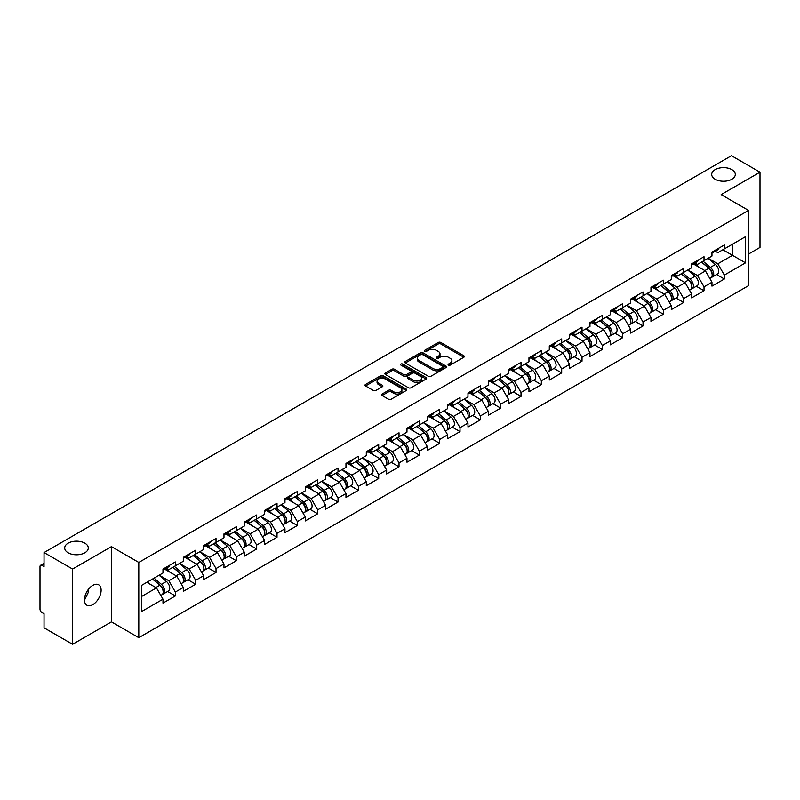 <?xml version="1.0" encoding="UTF-8"?>
<svg xmlns="http://www.w3.org/2000/svg" width="800" height="800" viewBox="0 0 800 800"><rect width="100%" height="100%" fill="white"/><g stroke="black" fill="none" stroke-linecap="round" stroke-linejoin="round"><path stroke-width="1.2" d="M715.16 179.25A11.8 6.81 180 0 1 711.71 174.43A11.8 6.81 180 0 1 718.99 168.14A11.8 6.81 180 0 1 731.85 169.62A11.8 6.81 180 0 1 735.3 174.43A11.8 6.81 180 0 1 728.02 180.73A11.8 6.81 180 0 1 715.16 179.25M68.15 552.8A11.8 6.81 180 0 1 64.7 547.98A11.8 6.81 180 0 1 71.98 541.69A11.8 6.81 180 0 1 84.84 543.17A11.8 6.81 180 0 1 88.29 547.98A11.8 6.81 180 0 1 81.01 554.27A11.8 6.81 180 0 1 68.15 552.8M448.46 365.1A1.27 0.73 0 0 0 450.25 365.1L463.84 357.26A1.81 1.04 0 0 0 464.37 356.52A1.81 1.04 0 0 0 463.84 355.78L440.81 342.48A1.81 1.04 0 0 0 438.26 342.48L424.66 350.33A1.27 0.73 0 0 0 424.29 350.85A1.27 0.73 0 0 0 424.66 351.37A1.27 0.73 0 0 0 426.45 351.37L428.21 350.35A5.79 3.34 0 0 1 436.4 350.35L438.32 351.46A5.79 3.34 0 0 1 440.01 353.82A5.79 3.34 0 0 1 438.32 356.19L436.56 357.2A1.27 0.73 0 0 0 436.19 357.72A1.27 0.73 0 0 0 436.56 358.24A1.27 0.73 0 0 0 438.35 358.24L440.11 357.22A5.79 3.34 0 0 1 448.3 357.22L450.22 358.33A5.79 3.34 0 0 1 451.91 360.69A5.79 3.34 0 0 1 450.22 363.05L448.46 364.07A1.27 0.73 0 0 0 448.09 364.59A1.27 0.73 0 0 0 448.46 365.1L448.46 364.07M88.09 589.77L88.29 592.42L84.45 600.26M92.79 585.38A11.8 6.81 -60 0 1 98.69 584.8A11.8 6.81 -60 0 1 100.49 594.25A11.8 6.81 -60 0 1 92.79 604.65A11.8 6.81 -60 0 1 86.89 605.23A11.8 6.81 -60 0 1 85.08 595.78A11.8 6.81 -60 0 1 92.79 585.38M382.09 394.04A1.81 1.04 0 0 0 381.56 394.78A1.81 1.04 0 0 0 382.09 395.52L388.55 399.25A1.81 1.04 0 0 0 391.11 399.25L406.21 390.53A1.81 1.04 0 0 0 406.74 389.79A1.81 1.04 0 0 0 406.21 389.06L383.18 375.76A1.81 1.04 0 0 0 380.62 375.76L365.52 384.48A1.81 1.04 0 0 0 364.99 385.21A1.81 1.04 0 0 0 365.52 385.95L373.33 390.46A1.81 1.04 0 0 0 375.89 390.46L382.35 386.73A1.81 1.04 0 0 0 382.88 385.99A1.81 1.04 0 0 0 382.35 385.25L378.48 383.02A4.84 2.79 0 0 1 377.06 381.04A4.84 2.79 0 0 1 380.05 378.46A4.84 2.79 0 0 1 385.32 379.07L400.48 387.82A4.84 2.79 0 0 1 401.9 389.79A4.84 2.79 0 0 1 398.91 392.38A4.84 2.79 0 0 1 393.64 391.77L391.11 390.31A1.81 1.04 0 0 0 388.55 390.31L382.09 394.04L382.09 395.52M111.43 546.63L72.59 569.05L44.04 552.57L731.46 155.7L760 172.18L721.16 194.6L748.53 210.4L138.8 562.43L111.43 546.63L111.43 621.88L138.8 637.68L138.8 562.43M428.34 376.28A1.81 1.04 0 0 0 430.9 376.28L446 367.56A1.81 1.04 0 0 0 446.53 366.82A1.81 1.04 0 0 0 446 366.08L422.97 352.79A1.81 1.04 0 0 0 420.41 352.79L405.31 361.5A1.81 1.04 0 0 0 404.78 362.24A1.81 1.04 0 0 0 405.31 362.98L428.34 376.28M401.4 365.38A1.27 0.73 0 0 1 402.69 365.56L426.08 379.06L411 387.76A1.81 1.04 0 0 1 408.45 387.76L385.42 374.47L385.42 372.99A1.81 1.04 0 0 0 384.89 373.73A1.81 1.04 0 0 0 385.42 374.47M385.42 372.99L391.88 369.26A1.81 1.04 0 0 1 394.44 369.26L403.78 374.65A1.81 1.04 0 0 0 406.33 374.65L410.62 372.18A1.81 1.04 0 0 0 411.15 371.44A1.81 1.04 0 0 0 410.62 370.7L400.9 365.09A1.27 0.73 0 0 1 400.53 364.57A1.27 0.73 0 0 1 401.31 363.89A1.27 0.73 0 0 1 402.69 364.05L426.1 377.57A1.81 1.04 0 0 1 426.63 378.31A1.81 1.04 0 0 1 426.1 379.05L426.1 377.57M138.8 637.68L748.53 285.66L748.53 210.4M167.63 591.49L175.36 595.95L175.36 592.04L168.84 580.75L159.2 575.18M175.36 595.95L162.98 603.1L162.98 599.19L141.8 611.42L141.8 585.23L162.98 573L162.98 569.09L175.36 561.94L175.36 565.85L183.31 561.26L183.31 557.35L195.69 550.2L195.69 554.11L203.64 549.52L203.64 545.61L216.02 538.46L216.02 542.38L223.98 537.78L223.98 533.87L236.36 526.72L236.36 530.64L244.31 526.05L244.31 522.13L256.69 514.98L256.69 518.9L264.64 514.31L264.64 510.39L277.02 503.24L277.02 507.16L284.97 502.57L284.97 498.65L297.36 491.51L297.36 495.42L305.31 490.83L305.31 486.92L317.69 479.77L317.69 483.68L325.64 479.09L325.64 475.18L338.02 468.03L338.02 471.94L345.97 467.35L345.97 463.44L358.36 456.29L358.36 460.2L366.31 455.61L366.31 451.7L378.69 444.55L378.69 448.46L386.64 443.87L386.64 439.96L399.02 432.81L399.02 436.72L406.97 432.13L406.97 428.22L419.36 421.07L419.36 424.98L427.31 420.39L427.31 416.48L439.69 409.33L439.69 413.24L447.64 408.65L447.64 404.74L460.02 397.59L460.02 401.5L467.97 396.91L467.97 393L480.35 385.85L480.35 389.77L488.31 385.18L488.31 381.26L500.69 374.11L500.69 378.03L508.64 373.44L508.64 369.52L521.02 362.37L521.02 366.29L528.97 361.7L528.97 357.78L541.35 350.63L541.35 354.55L549.3 349.96L549.3 346.04L561.69 338.9L561.69 342.81L569.64 338.22L569.64 334.31L582.02 327.16L582.02 331.07L589.97 326.48L589.97 322.57L602.35 315.42L602.35 319.33L610.3 314.74L610.3 310.83L622.69 303.68L622.69 307.59L630.64 303L630.64 299.09L643.02 291.94L643.02 295.85L650.97 291.26L650.97 287.35L663.35 280.2L663.35 284.11L671.3 279.52L671.3 275.61L683.69 268.46L683.69 272.37L691.64 267.78L691.64 263.87L704.02 256.72L704.02 260.63L711.97 256.04L711.97 252.13L724.35 244.98L724.35 248.9L745.53 236.67L745.53 262.85L724.35 275.08L717.83 263.8L708.19 258.23M716.62 274.53L724.35 279L724.35 275.08M724.35 279L711.97 286.15L711.97 282.23L704.02 286.82L697.5 275.53L687.86 269.97M696.29 286.27L704.02 290.74L704.02 286.82M704.02 290.74L691.64 297.88L691.64 293.97L683.69 298.56L677.17 287.27L667.52 281.7M675.95 298.01L683.69 302.47L683.69 298.56M683.69 302.47L671.3 309.62L671.3 305.71L663.35 310.3L656.84 299.01L647.19 293.44M655.62 309.75L663.35 314.21L663.35 310.3M663.35 314.21L650.97 321.36L650.97 317.45L643.02 322.04L636.5 310.75L626.86 305.18M635.29 321.49L643.02 325.95L643.02 322.04M643.02 325.95L630.64 333.1L630.64 329.19L622.69 333.78L616.17 322.49L606.52 316.92M614.95 333.23L622.69 337.69L622.69 333.78M622.69 337.69L610.3 344.84L610.3 340.93L602.35 345.52L595.84 334.23L586.19 328.66M594.62 344.97L602.35 349.43L602.35 345.52M602.35 349.43L589.97 356.58L589.97 352.67L582.02 357.26L575.5 345.97L565.86 340.4M574.29 356.71L582.02 361.17L582.02 357.26M582.02 361.17L569.64 368.32L569.64 364.41L561.69 369L555.17 357.71L545.52 352.14M553.95 368.45L561.69 372.91L561.69 369M561.69 372.91L549.3 380.06L549.3 376.15L541.35 380.74L534.84 369.45L525.19 363.88M533.62 380.18L541.35 384.65L541.35 380.74M541.35 384.65L528.97 391.8L528.97 387.88L521.02 392.48L514.5 381.19L504.86 375.62M513.29 391.92L521.02 396.39L521.02 392.48M521.02 396.39L508.64 403.54L508.64 399.62L500.69 404.21L494.17 392.93L484.53 387.36M492.95 403.66L500.69 408.13L500.69 404.21M500.69 408.13L488.31 415.28L488.31 411.36L480.35 415.95L473.84 404.67L464.19 399.1M472.62 415.4L480.35 419.87L480.35 415.95M480.35 419.87L467.97 427.02L467.97 423.1L460.02 427.69L453.5 416.4L443.86 410.84M452.29 427.14L460.02 431.61L460.02 427.69M460.02 431.61L447.64 438.75L447.64 434.84L439.69 439.43L433.17 428.14L423.53 422.58M431.96 438.88L439.69 443.34L439.69 439.43M439.69 443.34L427.31 450.49L427.31 446.58L419.36 451.17L412.84 439.88L403.19 434.31M411.62 450.62L419.36 455.08L419.36 451.17M419.36 455.08L406.97 462.23L406.97 458.32L399.02 462.91L392.51 451.62L382.86 446.05M391.29 462.36L399.02 466.82L399.02 462.91M399.02 466.82L386.64 473.97L386.64 470.06L378.69 474.65L372.17 463.36L362.53 457.79M370.96 474.1L378.69 478.56L378.69 474.65M378.69 478.56L366.31 485.71L366.31 481.8L358.36 486.39L351.84 475.1L342.19 469.53M350.62 485.84L358.36 490.3L358.36 486.39M358.36 490.3L345.97 497.45L345.97 493.54L338.02 498.13L331.51 486.84L321.86 481.27M330.29 497.58L338.02 502.04L338.02 498.13M338.02 502.04L325.64 509.19L325.64 505.28L317.69 509.87L311.17 498.58L301.53 493.01M309.96 509.32L317.69 513.78L317.69 509.87M317.69 513.78L305.31 520.93L305.31 517.02L297.36 521.61L290.84 510.32L281.19 504.75M289.62 521.05L297.36 525.52L297.36 521.61M297.36 525.52L284.97 532.67L284.97 528.76L277.02 533.35L270.51 522.06L260.86 516.49M269.29 532.79L277.02 537.26L277.02 533.35M277.02 537.26L264.64 544.41L264.64 540.49L256.69 545.08L250.17 533.8L240.53 528.23M248.96 544.53L256.69 549L256.69 545.08M256.69 549L244.31 556.15L244.31 552.23L236.36 556.82L229.84 545.54L220.2 539.97M228.62 556.27L236.36 560.74L236.36 556.82M236.36 560.74L223.98 567.89L223.98 563.97L216.02 568.56L209.51 557.28L199.86 551.71M208.29 568.01L216.02 572.48L216.02 568.56M216.02 572.48L203.64 579.63L203.64 575.71L195.69 580.3L189.17 569.01L179.53 563.45M187.96 579.75L195.69 584.22L195.69 580.3M195.69 584.22L183.31 591.36L183.31 587.45L175.36 592.04M166.32 568.16L168.84 569.62L175.36 565.85M168.84 580.75L176.79 576.16L164.63 569.14M183.31 587.45L176.79 576.16M186.65 556.42L189.17 557.88L195.69 554.11M189.17 569.01L197.13 564.42L184.96 557.4M203.64 575.71L197.13 564.42M206.99 544.68L209.51 546.14L216.02 542.38M209.51 557.28L217.46 552.68L205.29 545.66M223.98 563.97L217.46 552.68M227.32 532.94L229.84 534.4L236.36 530.64M229.84 545.54L237.79 540.95L225.63 533.92M244.31 552.23L237.79 540.95M247.65 521.2L250.17 522.66L256.69 518.9M250.17 533.8L258.12 529.21L245.96 522.18M264.64 540.49L258.12 529.21M267.99 509.47L270.51 510.92L277.02 507.16M270.51 522.06L278.46 517.47L266.29 510.44M284.97 528.76L278.46 517.47M288.32 497.73L290.84 499.18L297.36 495.42M290.84 510.32L298.79 505.73L286.63 498.7M305.31 517.02L298.79 505.73M308.65 485.99L311.17 487.44L317.69 483.68M311.17 498.58L319.12 493.99L306.96 486.97M325.64 505.28L319.12 493.99M328.99 474.25L331.51 475.7L338.02 471.94M331.51 486.84L339.46 482.25L327.29 475.23M345.97 493.54L339.46 482.25M349.32 462.51L351.84 463.96L358.36 460.2M351.84 475.1L359.79 470.51L347.63 463.49M366.31 481.8L359.79 470.51M369.65 450.77L372.17 452.22L378.69 448.46M372.17 463.36L380.12 458.77L367.96 451.75M386.64 470.06L380.12 458.77M389.99 439.03L392.51 440.49L399.02 436.72M392.51 451.62L400.46 447.03L388.29 440.01M406.97 458.32L400.46 447.03M410.32 427.29L412.84 428.75L419.36 424.98M412.84 439.88L420.79 435.29L408.62 428.27M427.31 446.58L420.79 435.29M430.65 415.55L433.17 417.01L439.69 413.24M433.17 428.14L441.12 423.55L428.96 416.53M447.64 434.84L441.12 423.55M450.99 403.81L453.5 405.27L460.02 401.5M453.5 416.4L461.46 411.81L449.29 404.79M467.97 423.1L461.46 411.81M471.32 392.07L473.84 393.53L480.35 389.77M473.84 404.67L481.79 400.08L469.62 393.05M488.31 411.36L481.79 400.08M491.65 380.33L494.17 381.79L500.69 378.03M494.17 392.93L502.12 388.34L489.96 381.31M508.64 399.62L502.12 388.34M511.98 368.6L514.5 370.05L521.02 366.29M514.5 381.19L522.45 376.6L510.29 369.57M528.97 387.88L522.45 376.6M532.32 356.86L534.84 358.31L541.35 354.55M534.84 369.45L542.79 364.86L530.62 357.83M549.3 376.15L542.79 364.86M552.65 345.12L555.17 346.57L561.69 342.81M555.17 357.71L563.12 353.12L550.96 346.1M569.64 364.41L563.12 353.12M572.98 333.38L575.5 334.83L582.02 331.07M575.5 345.97L583.45 341.38L571.29 334.36M589.97 352.67L583.45 341.38M593.32 321.64L595.84 323.09L602.35 319.33M595.84 334.23L603.79 329.64L591.62 322.62M610.3 340.93L603.79 329.64M613.65 309.9L616.17 311.35L622.69 307.59M616.17 322.49L624.12 317.9L611.96 310.88M630.64 329.19L624.12 317.9M633.98 298.16L636.5 299.61L643.02 295.85M636.5 310.75L644.45 306.16L632.29 299.14M650.97 317.45L644.45 306.16M654.32 286.42L656.84 287.88L663.35 284.11M656.84 299.01L664.79 294.42L652.62 287.4M671.3 305.71L664.79 294.42M674.65 274.68L677.17 276.14L683.69 272.37M677.17 287.27L685.12 282.68L672.95 275.66M691.64 293.97L685.12 282.68M694.98 262.94L697.5 264.4L704.02 260.63M697.5 275.53L705.45 270.94L693.29 263.92M711.97 282.23L705.45 270.94M715.32 251.2L717.83 252.66L724.35 248.9M717.83 263.8L732.5 255.33L732.5 244.19L745.53 236.67M722.85 249.76L745.53 262.85M748.53 254.05L760 247.43L760 172.18M72.59 569.05L72.59 644.3L44.04 627.82L44.04 613.75L41.96 612.55A2.76 1.6 -120 0 1 40 609.16L40 566.57A2.76 1.6 -120 0 1 40.57 565.3A2.76 1.6 -120 0 1 41.96 565.44L44.04 566.64L44.04 552.57M72.59 644.3L111.43 621.88M141.8 596.37L156.46 587.9L146.81 582.33M162.98 599.19L156.46 587.9M448.96 365.28L450.22 364.56A5.79 3.34 0 0 0 451.91 362.2L451.91 360.69M440.01 353.82L440.01 355.33A5.79 3.34 0 0 1 438.32 357.69L437.07 358.41M463.82 357.27L440.81 343.99A1.81 1.04 0 0 0 438.26 343.99L425.17 351.54M445.97 367.57L422.97 354.29A1.81 1.04 0 0 0 420.41 354.29L405.34 362.99M442.8 367.34A1.27 0.73 0 0 0 443.17 366.82A1.27 0.73 0 0 0 442.8 366.3L422.58 354.63A1.27 0.73 0 0 0 420.79 354.63L418.94 355.71A5.79 3.34 0 0 0 417.24 358.07A5.79 3.34 0 0 0 418.94 360.43L432.75 368.41A5.79 3.34 0 0 0 440.94 368.41L442.8 367.34L442.8 368.84A1.27 0.73 0 0 0 443.17 368.33L443.17 366.82M417.24 358.07L417.24 359.57A5.79 3.34 0 0 0 418.94 361.94L418.94 360.43M442.8 368.84L440.94 369.92A5.79 3.34 0 0 1 432.75 369.92L418.94 361.94M385.44 374.48L391.88 370.76L391.88 369.26M411.15 371.44L411.15 372.94A1.81 1.04 0 0 1 410.62 373.68L406.33 376.16A1.81 1.04 0 0 1 403.78 376.16L394.44 370.76A1.81 1.04 0 0 0 391.88 370.76M413.47 380.25A4.84 2.79 0 0 0 418.74 380.85A4.84 2.79 0 0 0 421.73 378.27A4.84 2.79 0 0 0 420.31 376.3L414.97 373.21A1.81 1.04 0 0 0 412.41 373.21L408.13 375.69A1.81 1.04 0 0 0 407.6 376.42A1.81 1.04 0 0 0 408.13 377.16L413.47 380.25L413.47 381.75A4.84 2.79 0 0 0 418.74 382.36A4.84 2.79 0 0 0 421.73 379.78L421.73 378.27M407.6 376.42L407.6 377.93A1.81 1.04 0 0 0 408.13 378.67L408.13 377.16M413.47 381.75L408.13 378.67M401.9 389.79L401.9 391.3A4.84 2.79 0 0 1 398.91 393.88A4.84 2.79 0 0 1 393.64 393.27L391.11 391.82A1.81 1.04 0 0 0 388.55 391.82L382.11 395.53M377.06 381.04L377.06 382.55A4.84 2.79 0 0 0 378.48 384.52L378.48 383.02M382.32 386.74L378.48 384.52M406.21 389.06L406.21 390.53L383.18 377.26A1.81 1.04 0 0 0 380.62 377.26L365.55 385.97M710.42 269.45L709.51 268.92M711.59 277.2A6.08 3.51 -120 0 0 712.47 276.93A6.08 3.51 -120 0 0 713.56 272.68A6.08 3.51 -120 0 0 710.39 267.38L703.06 261.19M712.47 276.93L717.49 274.03A6.08 3.51 -120 0 0 718.58 269.78A6.08 3.51 -120 0 0 715.41 264.48L708.08 258.29M701.65 262L710.01 269.06A3.69 2.13 60 0 1 712 273.61M709.8 278.47L710.91 277.83A6.08 3.51 -120 0 0 712 273.58A6.08 3.51 -120 0 0 708.83 268.28L701.49 262.09M699.38 267.44L694.43 263.26M713.6 251.19A6.08 3.51 60 0 1 712.47 252.85A6.08 3.51 60 0 1 711.97 253.05M718.62 248.29A6.08 3.51 60 0 1 717.49 249.95L712.47 252.85M690.09 281.19L689.17 280.66M691.25 288.94A6.08 3.51 -120 0 0 692.14 288.67A6.08 3.51 -120 0 0 693.23 284.42A6.08 3.51 -120 0 0 690.06 279.12L682.73 272.93M692.14 288.67L697.15 285.77A6.08 3.51 -120 0 0 698.25 281.52A6.08 3.51 -120 0 0 695.08 276.22L687.74 270.03M681.31 273.74L689.68 280.8A3.69 2.13 60 0 1 691.67 285.35M689.46 290.21L690.57 289.57A6.08 3.51 -120 0 0 691.67 285.32A6.08 3.51 -120 0 0 688.5 280.02L681.16 273.83M679.05 279.18L674.1 275M669.75 292.93L668.84 292.4M670.92 300.68A6.08 3.51 -120 0 0 671.8 300.41A6.08 3.51 -120 0 0 672.9 296.16A6.08 3.51 -120 0 0 669.73 290.86L662.39 284.67M671.8 300.41L676.82 297.51A6.08 3.51 -120 0 0 677.91 293.26A6.08 3.51 -120 0 0 674.75 287.96L667.41 281.77M660.98 285.48L669.35 292.54A3.69 2.13 60 0 1 671.34 297.08M669.13 301.95L670.24 301.31A6.08 3.51 -120 0 0 671.33 297.06A6.08 3.51 -120 0 0 668.16 291.76L660.83 285.57M658.71 290.92L653.76 286.74M649.42 304.66L648.51 304.14M650.59 312.42A6.08 3.51 -120 0 0 651.47 312.14A6.08 3.51 -120 0 0 652.56 307.89A6.08 3.51 -120 0 0 649.4 302.6L642.06 296.41M651.47 312.14L656.49 309.25A6.08 3.51 -120 0 0 657.58 305A6.08 3.51 -120 0 0 654.41 299.7L647.08 293.51M640.65 297.22L649.01 304.28A3.69 2.13 60 0 1 651 308.82M648.8 313.69L649.91 313.05A6.08 3.51 -120 0 0 651 308.8A6.08 3.51 -120 0 0 647.83 303.5L640.5 297.31M638.38 302.66L633.43 298.48M629.09 316.4L628.17 315.88M630.25 324.16A6.08 3.51 -120 0 0 631.14 323.88A6.08 3.51 -120 0 0 632.23 319.63A6.08 3.51 -120 0 0 629.06 314.33L621.73 308.15M631.14 323.88L636.16 320.99A6.08 3.51 -120 0 0 637.25 316.74A6.08 3.51 -120 0 0 634.08 311.44L626.74 305.25M620.31 308.96L628.68 316.02A3.69 2.13 60 0 1 630.67 320.56M628.47 325.43L629.57 324.79A6.08 3.51 -120 0 0 630.67 320.54A6.08 3.51 -120 0 0 627.5 315.24L620.16 309.05M618.05 314.39L613.1 310.22M608.75 328.14L607.84 327.62M609.92 335.9A6.08 3.51 -120 0 0 610.8 335.62A6.08 3.51 -120 0 0 611.9 331.37A6.08 3.51 -120 0 0 608.73 326.07L601.39 319.88M610.8 335.62L615.82 332.73A6.08 3.51 -120 0 0 616.92 328.48A6.08 3.51 -120 0 0 613.75 323.18L606.41 316.99M599.98 320.7L608.35 327.76A3.69 2.13 60 0 1 610.34 332.3M608.13 337.17L609.24 336.53A6.08 3.51 -120 0 0 610.33 332.28A6.08 3.51 -120 0 0 607.17 326.98L599.83 320.79M597.71 326.13L592.76 321.96M693.27 262.93A6.08 3.51 60 0 1 692.14 264.59A6.08 3.51 60 0 1 691.64 264.79M698.29 260.03A6.08 3.51 60 0 1 697.15 261.69L692.14 264.59M672.94 274.67A6.08 3.51 60 0 1 671.8 276.32A6.08 3.51 60 0 1 671.3 276.53M677.95 271.77A6.08 3.51 60 0 1 676.82 273.43L671.8 276.32M652.6 286.41A6.08 3.51 60 0 1 651.47 288.06A6.08 3.51 60 0 1 650.97 288.27M657.62 283.51A6.08 3.51 60 0 1 656.49 285.17L651.47 288.06M632.27 298.15A6.08 3.51 60 0 1 631.14 299.8A6.08 3.51 60 0 1 630.64 300.01M637.29 295.25A6.08 3.51 60 0 1 636.16 296.91L631.14 299.8M611.94 309.88A6.08 3.51 60 0 1 610.8 311.54A6.08 3.51 60 0 1 610.3 311.75M616.95 306.99A6.08 3.51 60 0 1 615.82 308.65L610.8 311.54M588.42 339.88L587.51 339.36M589.59 347.64A6.08 3.51 -120 0 0 590.47 347.36A6.08 3.51 -120 0 0 591.56 343.11A6.08 3.51 -120 0 0 588.4 337.81L581.06 331.62M590.47 347.36L595.49 344.47A6.08 3.51 -120 0 0 596.58 340.21A6.08 3.51 -120 0 0 593.41 334.92L586.08 328.73M579.65 332.44L588.02 339.5A3.69 2.13 60 0 1 590.01 344.04M587.8 348.9L588.91 348.27A6.08 3.51 -120 0 0 590 344.01A6.08 3.51 -120 0 0 586.83 338.72L579.5 332.53M577.38 337.87L572.43 333.7M591.6 321.62A6.08 3.51 60 0 1 590.47 323.28A6.08 3.51 60 0 1 589.97 323.49M596.62 318.73A6.08 3.51 60 0 1 595.49 320.38L590.47 323.28M568.09 351.62L567.17 351.09M569.25 359.38A6.08 3.51 -120 0 0 570.14 359.1A6.08 3.51 -120 0 0 571.23 354.85A6.08 3.51 -120 0 0 568.06 349.55L560.73 343.36M570.14 359.1L575.16 356.2A6.08 3.51 -120 0 0 576.25 351.95A6.08 3.51 -120 0 0 573.08 346.65L565.75 340.47M559.31 344.18L567.68 351.24A3.69 2.13 60 0 1 569.67 355.78M567.47 360.64L568.57 360A6.08 3.51 -120 0 0 569.67 355.75A6.08 3.51 -120 0 0 566.5 350.46L559.16 344.27M557.05 349.61L552.1 345.44M571.27 333.36A6.08 3.51 60 0 1 570.14 335.02A6.08 3.51 60 0 1 569.64 335.23M576.29 330.47A6.08 3.51 60 0 1 575.16 332.12L570.14 335.02M547.75 363.36L546.84 362.83M548.92 371.12A6.08 3.51 -120 0 0 549.8 370.84A6.08 3.51 -120 0 0 550.9 366.59A6.08 3.51 -120 0 0 547.73 361.29L540.39 355.1M549.8 370.84L554.82 367.94A6.08 3.51 -120 0 0 555.92 363.69A6.08 3.51 -120 0 0 552.75 358.39L545.41 352.21M538.98 355.92L547.35 362.98A3.69 2.13 60 0 1 549.34 367.52M547.13 372.38L548.24 371.74A6.08 3.51 -120 0 0 549.33 367.49A6.08 3.51 -120 0 0 546.17 362.19L538.83 356.01M536.71 361.35L531.76 357.18M550.94 345.1A6.08 3.51 60 0 1 549.8 346.76A6.08 3.51 60 0 1 549.3 346.97M555.95 342.21A6.08 3.51 60 0 1 554.82 343.86L549.8 346.76M527.42 375.1L526.51 374.57M528.59 382.85A6.08 3.51 -120 0 0 529.47 382.58A6.08 3.51 -120 0 0 530.56 378.33A6.08 3.51 -120 0 0 527.4 373.03L520.06 366.84M529.47 382.58L534.49 379.68A6.08 3.51 -120 0 0 535.58 375.43A6.08 3.51 -120 0 0 532.41 370.13L525.08 363.94M518.65 367.66L527.02 374.72A3.69 2.13 60 0 1 529.01 379.26M526.8 384.12L527.91 383.48A6.08 3.51 -120 0 0 529 379.23A6.08 3.51 -120 0 0 525.83 373.93L518.5 367.74M516.38 373.09L511.43 368.91M530.6 356.84A6.08 3.51 60 0 1 529.47 358.5A6.08 3.51 60 0 1 528.97 358.71M535.62 353.94A6.08 3.51 60 0 1 534.49 355.6L529.47 358.5M507.09 386.84L506.18 386.31M508.25 394.59A6.08 3.51 -120 0 0 509.14 394.32A6.08 3.51 -120 0 0 510.23 390.07A6.08 3.51 -120 0 0 507.06 384.77L499.73 378.58M509.14 394.32L514.16 391.42A6.08 3.51 -120 0 0 515.25 387.17A6.08 3.51 -120 0 0 512.08 381.87L504.75 375.68M498.32 379.4L506.68 386.46A3.69 2.13 60 0 1 508.67 391M506.47 395.86L507.57 395.22A6.08 3.51 -120 0 0 508.67 390.97A6.08 3.51 -120 0 0 505.5 385.67L498.16 379.48M496.05 384.83L491.1 380.65M510.27 368.58A6.08 3.51 60 0 1 509.14 370.24A6.08 3.51 60 0 1 508.64 370.44M515.29 365.68A6.08 3.51 60 0 1 514.16 367.34L509.14 370.24M486.75 398.58L485.84 398.05M487.92 406.33A6.08 3.51 -120 0 0 488.81 406.06A6.08 3.51 -120 0 0 489.9 401.81A6.08 3.51 -120 0 0 486.73 396.51L479.39 390.32M488.81 406.06L493.82 403.16A6.08 3.51 -120 0 0 494.92 398.91A6.08 3.51 -120 0 0 491.75 393.61L484.41 387.42M477.98 391.14L486.35 398.2A3.69 2.13 60 0 1 488.34 402.74M486.13 407.6L487.24 406.96A6.08 3.51 -120 0 0 488.33 402.71A6.08 3.51 -120 0 0 485.17 397.41L477.83 391.22M475.72 396.57L470.77 392.39M489.94 380.32A6.08 3.51 60 0 1 488.81 381.98A6.08 3.51 60 0 1 488.31 382.18M494.96 377.42A6.08 3.51 60 0 1 493.82 379.08L488.81 381.98M466.42 410.32L465.51 409.79M467.59 418.07A6.08 3.51 -120 0 0 468.47 417.8A6.08 3.51 -120 0 0 469.57 413.55A6.08 3.51 -120 0 0 466.4 408.25L459.06 402.06M468.47 417.8L473.49 414.9A6.08 3.51 -120 0 0 474.58 410.65A6.08 3.51 -120 0 0 471.42 405.35L464.08 399.16M457.65 402.87L466.02 409.93A3.69 2.13 60 0 1 468.01 414.48M465.8 419.34L466.91 418.7A6.08 3.51 -120 0 0 468 414.45A6.08 3.51 -120 0 0 464.83 409.15L457.5 402.96M455.38 408.31L450.43 404.13M469.6 392.06A6.08 3.51 60 0 1 468.47 393.72A6.08 3.51 60 0 1 467.97 393.92M474.62 389.16A6.08 3.51 60 0 1 473.49 390.82L468.47 393.72M446.09 422.06L445.18 421.53M447.25 429.81A6.08 3.51 -120 0 0 448.14 429.54A6.08 3.51 -120 0 0 449.23 425.29A6.08 3.51 -120 0 0 446.06 419.99L438.73 413.8M448.14 429.54L453.16 426.64A6.08 3.51 -120 0 0 454.25 422.39A6.08 3.51 -120 0 0 451.08 417.09L443.75 410.9M437.32 414.61L445.68 421.67A3.69 2.13 60 0 1 447.67 426.22M445.47 431.08L446.58 430.44A6.08 3.51 -120 0 0 447.67 426.19A6.08 3.51 -120 0 0 444.5 420.89L437.16 414.7M435.05 420.05L430.1 415.87M449.27 403.8A6.08 3.51 60 0 1 448.14 405.46A6.08 3.51 60 0 1 447.64 405.66M454.29 400.9A6.08 3.51 60 0 1 453.16 402.56L448.14 405.46M425.76 433.8L424.84 433.27M426.92 441.55A6.08 3.51 -120 0 0 427.81 441.28A6.08 3.51 -120 0 0 428.9 437.03A6.08 3.51 -120 0 0 425.73 431.73L418.4 425.54M427.81 441.28L432.82 438.38A6.08 3.51 -120 0 0 433.92 434.13A6.08 3.51 -120 0 0 430.75 428.83L423.41 422.64M416.98 426.35L425.35 433.41A3.69 2.13 60 0 1 427.34 437.96M425.13 442.82L426.24 442.18A6.08 3.51 -120 0 0 427.34 437.93A6.08 3.51 -120 0 0 424.17 432.63L416.83 426.44M414.72 431.79L409.77 427.61M428.94 415.54A6.08 3.51 60 0 1 427.81 417.2A6.08 3.51 60 0 1 427.31 417.4M433.96 412.64A6.08 3.51 60 0 1 432.82 414.3L427.81 417.2M405.42 445.53L404.51 445.01M406.59 453.29A6.08 3.51 -120 0 0 407.47 453.02A6.08 3.51 -120 0 0 408.57 448.76A6.08 3.51 -120 0 0 405.4 443.47L398.06 437.28M407.47 453.02L412.49 450.12A6.08 3.51 -120 0 0 413.58 445.87A6.08 3.51 -120 0 0 410.42 440.57L403.08 434.38M396.65 438.09L405.02 445.15A3.69 2.13 60 0 1 407.01 449.69M404.8 454.56L405.91 453.92A6.08 3.51 -120 0 0 407 449.67A6.08 3.51 -120 0 0 403.83 444.37L396.5 438.18M394.38 443.53L389.43 439.35M408.61 427.28A6.08 3.51 60 0 1 407.47 428.93A6.08 3.51 60 0 1 406.97 429.14M413.62 424.38A6.08 3.51 60 0 1 412.49 426.04L407.47 428.93M385.09 457.27L384.18 456.75M386.26 465.03A6.08 3.51 -120 0 0 387.14 464.75A6.08 3.51 -120 0 0 388.23 460.5A6.08 3.51 -120 0 0 385.07 455.2L377.73 449.02M387.14 464.75L392.16 461.86A6.08 3.51 -120 0 0 393.25 457.61A6.08 3.51 -120 0 0 390.08 452.31L382.75 446.12M376.32 449.83L384.68 456.89A3.69 2.13 60 0 1 386.67 461.43M384.47 466.3L385.58 465.66A6.08 3.51 -120 0 0 386.67 461.41A6.08 3.51 -120 0 0 383.5 456.11L376.17 449.92M374.05 455.27L369.1 451.09M388.27 439.02A6.08 3.51 60 0 1 387.14 440.67A6.08 3.51 60 0 1 386.64 440.88M393.29 436.12A6.08 3.51 60 0 1 392.16 437.78L387.14 440.67M364.76 469.01L363.84 468.49M365.92 476.77A6.08 3.51 -120 0 0 366.81 476.49A6.08 3.51 -120 0 0 367.9 472.24A6.08 3.51 -120 0 0 364.73 466.94L357.4 460.76M366.81 476.49L371.82 473.6A6.08 3.51 -120 0 0 372.92 469.35A6.08 3.51 -120 0 0 369.75 464.05L362.41 457.86M355.98 461.57L364.35 468.63A3.69 2.13 60 0 1 366.34 473.17M364.13 478.04L365.24 477.4A6.08 3.51 -120 0 0 366.34 473.15A6.08 3.51 -120 0 0 363.17 467.85L355.83 461.66M353.72 467L348.77 462.83M367.94 450.76A6.08 3.51 60 0 1 366.81 452.41A6.08 3.51 60 0 1 366.31 452.62M372.96 447.86A6.08 3.51 60 0 1 371.82 449.52L366.81 452.41M344.42 480.75L343.51 480.23M345.59 488.51A6.08 3.51 -120 0 0 346.47 488.23A6.08 3.51 -120 0 0 347.57 483.98A6.08 3.51 -120 0 0 344.4 478.68L337.06 472.49M346.47 488.23L351.49 485.34A6.08 3.51 -120 0 0 352.58 481.09A6.08 3.51 -120 0 0 349.42 475.79L342.08 469.6M335.65 473.31L344.02 480.37A3.69 2.13 60 0 1 346.01 484.91M343.8 489.78L344.91 489.14A6.08 3.51 -120 0 0 346 484.89A6.08 3.51 -120 0 0 342.83 479.59L335.5 473.4M333.38 478.74L328.43 474.57M347.61 462.49A6.08 3.51 60 0 1 346.47 464.15A6.08 3.51 60 0 1 345.97 464.36M352.62 459.6A6.08 3.51 60 0 1 351.49 461.25L346.47 464.15M324.09 492.49L323.18 491.96M325.26 500.25A6.08 3.51 -120 0 0 326.14 499.97A6.08 3.51 -120 0 0 327.23 495.72A6.08 3.51 -120 0 0 324.07 490.42L316.73 484.23M326.14 499.97L331.16 497.07A6.08 3.51 -120 0 0 332.25 492.82A6.08 3.51 -120 0 0 329.08 487.53L321.75 481.34M315.32 485.05L323.69 492.11A3.69 2.13 60 0 1 325.68 496.65M323.47 501.51L324.58 500.87A6.08 3.51 -120 0 0 325.67 496.62A6.08 3.51 -120 0 0 322.5 491.33L315.17 485.14M313.05 490.48L308.1 486.31M327.27 474.23A6.08 3.51 60 0 1 326.14 475.89A6.08 3.51 60 0 1 325.64 476.1M332.29 471.34A6.08 3.51 60 0 1 331.16 472.99L326.14 475.89M303.76 504.23L302.84 503.7M304.92 511.99A6.08 3.51 -120 0 0 305.81 511.71A6.08 3.51 -120 0 0 306.9 507.46A6.08 3.51 -120 0 0 303.73 502.16L296.4 495.97M305.81 511.71L310.83 508.81A6.08 3.51 -120 0 0 311.92 504.56A6.08 3.51 -120 0 0 308.75 499.26L301.42 493.08M294.98 496.79L303.35 503.85A3.69 2.13 60 0 1 305.34 508.39M303.14 513.25L304.24 512.61A6.08 3.51 -120 0 0 305.34 508.36A6.08 3.51 -120 0 0 302.17 503.06L294.83 496.88M292.72 502.22L287.77 498.05M306.94 485.97A6.08 3.51 60 0 1 305.81 487.63A6.08 3.51 60 0 1 305.31 487.84M311.96 483.08A6.08 3.51 60 0 1 310.83 484.73L305.81 487.63M283.42 515.97L282.51 515.44M284.59 523.72A6.08 3.51 -120 0 0 285.47 523.45A6.08 3.51 -120 0 0 286.57 519.2A6.08 3.51 -120 0 0 283.4 513.9L276.06 507.71M285.47 523.45L290.49 520.55A6.08 3.51 -120 0 0 291.59 516.3A6.08 3.51 -120 0 0 288.42 511L281.08 504.81M274.65 508.53L283.02 515.59A3.69 2.13 60 0 1 285.01 520.13M282.8 524.99L283.91 524.35A6.08 3.51 -120 0 0 285 520.1A6.08 3.51 -120 0 0 281.84 514.8L274.5 508.61M272.38 513.96L267.43 509.78M286.61 497.71A6.08 3.51 60 0 1 285.47 499.37A6.08 3.51 60 0 1 284.97 499.58M291.62 494.81A6.08 3.51 60 0 1 290.49 496.47L285.47 499.37M263.09 527.71L262.18 527.18M264.26 535.46A6.08 3.51 -120 0 0 265.14 535.19A6.08 3.51 -120 0 0 266.23 530.94A6.08 3.51 -120 0 0 263.07 525.64L255.73 519.45M265.14 535.19L270.16 532.29A6.08 3.51 -120 0 0 271.25 528.04A6.08 3.51 -120 0 0 268.08 522.74L260.75 516.55M254.32 520.27L262.69 527.33A3.69 2.13 60 0 1 264.68 531.87M262.47 536.73L263.58 536.09A6.08 3.51 -120 0 0 264.67 531.84A6.08 3.51 -120 0 0 261.5 526.54L254.17 520.35M252.05 525.7L247.1 521.52M266.27 509.45A6.08 3.51 60 0 1 265.14 511.11A6.08 3.51 60 0 1 264.64 511.31M271.29 506.55A6.08 3.51 60 0 1 270.16 508.21L265.14 511.11M242.76 539.45L241.85 538.92M243.92 547.2A6.08 3.51 -120 0 0 244.81 546.93A6.08 3.51 -120 0 0 245.9 542.68A6.08 3.51 -120 0 0 242.73 537.38L235.4 531.19M244.81 546.93L249.83 544.03A6.08 3.51 -120 0 0 250.92 539.78A6.08 3.51 -120 0 0 247.75 534.48L240.42 528.29M233.98 532.01L242.35 539.07A3.69 2.13 60 0 1 244.34 543.61M242.14 548.47L243.24 547.83A6.08 3.51 -120 0 0 244.34 543.58A6.08 3.51 -120 0 0 241.17 538.28L233.83 532.09M231.72 537.44L226.77 533.26M245.94 521.19A6.08 3.51 60 0 1 244.81 522.85A6.08 3.51 60 0 1 244.31 523.05M250.96 518.29A6.08 3.51 60 0 1 249.83 519.95L244.81 522.85M222.42 551.19L221.51 550.66M223.59 558.94A6.08 3.51 -120 0 0 224.48 558.67A6.08 3.51 -120 0 0 225.57 554.42A6.08 3.51 -120 0 0 222.4 549.12L215.06 542.93M224.48 558.67L229.49 555.77A6.08 3.51 -120 0 0 230.59 551.52A6.08 3.51 -120 0 0 227.42 546.22L220.08 540.03M213.65 543.75L222.02 550.81A3.69 2.13 60 0 1 224.01 555.35M221.8 560.21L222.91 559.57A6.08 3.51 -120 0 0 224 555.32A6.08 3.51 -120 0 0 220.84 550.02L213.5 543.83M211.39 549.18L206.44 545M225.61 532.93A6.08 3.51 60 0 1 224.48 534.59A6.08 3.51 60 0 1 223.98 534.79M230.63 530.03A6.08 3.51 60 0 1 229.49 531.69L224.48 534.59M202.09 562.93L201.18 562.4M203.26 570.68A6.08 3.51 -120 0 0 204.14 570.41A6.08 3.51 -120 0 0 205.24 566.16A6.08 3.51 -120 0 0 202.07 560.86L194.73 554.67M204.14 570.41L209.16 567.51A6.08 3.51 -120 0 0 210.25 563.26A6.08 3.51 -120 0 0 207.09 557.96L199.75 551.77M193.32 555.48L201.69 562.54A3.69 2.13 60 0 1 203.68 567.09M201.47 571.95L202.58 571.31A6.08 3.51 -120 0 0 203.67 567.06A6.08 3.51 -120 0 0 200.5 561.76L193.17 555.57M191.05 560.92L186.1 556.74M205.27 544.67A6.08 3.51 60 0 1 204.14 546.33A6.08 3.51 60 0 1 203.64 546.53M210.29 541.77A6.08 3.51 60 0 1 209.16 543.43L204.14 546.33M181.76 574.67L180.85 574.14M182.92 582.42A6.08 3.51 -120 0 0 183.81 582.15A6.08 3.51 -120 0 0 184.9 577.9A6.08 3.51 -120 0 0 181.73 572.6L174.4 566.41M183.81 582.15L188.83 579.25A6.08 3.51 -120 0 0 189.92 575A6.08 3.51 -120 0 0 186.75 569.7L179.42 563.51M172.99 567.22L181.35 574.28A3.69 2.13 60 0 1 183.34 578.83M181.14 583.69L182.24 583.05A6.08 3.51 -120 0 0 183.34 578.8A6.08 3.51 -120 0 0 180.17 573.5L172.83 567.31M170.72 572.66L165.77 568.48M184.94 556.41A6.08 3.51 60 0 1 183.81 558.07A6.08 3.51 60 0 1 183.31 558.27M189.96 553.51A6.08 3.51 60 0 1 188.83 555.17L183.81 558.07M161.43 586.41L160.51 585.88M162.59 594.16A6.08 3.51 -120 0 0 163.48 593.89A6.08 3.51 -120 0 0 164.57 589.64A6.08 3.51 -120 0 0 161.4 584.34L154.07 578.15M163.48 593.89L168.49 590.99A6.08 3.51 -120 0 0 169.59 586.74A6.08 3.51 -120 0 0 166.42 581.44L159.08 575.25M152.65 578.96L161.02 586.02A3.69 2.13 60 0 1 163.01 590.56M160.8 595.43L161.91 594.79A6.08 3.51 -120 0 0 163 590.54A6.08 3.51 -120 0 0 159.84 585.24L152.5 579.05M150.39 584.4L147.48 581.95M164.61 568.15A6.08 3.51 60 0 1 163.48 569.8A6.08 3.51 60 0 1 162.98 570.01M169.63 565.25A6.08 3.51 60 0 1 168.49 566.91L163.48 569.8M44.04 564.24L41.96 565.44M450.22 364.56L450.22 363.05M436.56 358.24L436.56 357.2M438.32 357.69L438.32 356.19M424.66 351.37L424.66 350.33M438.26 343.99L438.26 342.48M440.81 343.99L440.81 342.48M463.84 357.26L463.84 355.78M405.31 362.98L405.31 361.5M420.41 354.29L420.41 352.79M422.97 354.29L422.97 352.79M446 367.56L446 366.08M432.75 369.92L432.75 368.41M440.94 369.92L440.94 368.41M394.44 370.76L394.44 369.26M403.78 376.16L403.78 374.65M406.33 376.16L406.33 374.65M410.62 373.68L410.62 372.18M402.69 365.56L402.69 364.05M388.55 391.82L388.55 390.31M391.11 391.82L391.11 390.31M393.64 393.27L393.64 391.77M382.35 386.73L382.35 385.25M365.52 385.95L365.52 384.48M380.62 377.26L380.62 375.76M383.18 377.26L383.18 375.76M710.39 267.38L715.41 264.48M704.83 270.59L708.83 268.28M690.06 279.12L695.08 276.22M684.5 282.33L688.5 280.02M669.73 290.86L674.75 287.96M664.17 294.07L668.16 291.76M649.4 302.6L654.41 299.7M643.84 305.81L647.83 303.5M629.06 314.33L634.08 311.44M623.5 317.54L627.5 315.24M608.73 326.07L613.75 323.18M603.17 329.28L607.17 326.98M588.4 337.81L593.41 334.92M582.84 341.02L586.83 338.72M568.06 349.55L573.08 346.65M562.5 352.76L566.5 350.46M547.73 361.29L552.75 358.39M542.17 364.5L546.17 362.19M527.4 373.03L532.41 370.13M521.84 376.24L525.83 373.93M507.06 384.77L512.08 381.87M501.5 387.98L505.5 385.67M486.73 396.51L491.75 393.61M481.17 399.72L485.17 397.41M466.4 408.25L471.42 405.35M460.84 411.46L464.83 409.15M446.06 419.99L451.08 417.09M440.5 423.2L444.5 420.89M425.73 431.73L430.75 428.83M420.17 434.94L424.17 432.63M405.4 443.47L410.42 440.57M399.84 446.68L403.83 444.37M385.07 455.2L390.08 452.31M379.51 458.41L383.5 456.11M364.73 466.94L369.75 464.05M359.17 470.15L363.17 467.85M344.4 478.68L349.42 475.79M338.84 481.89L342.83 479.59M324.07 490.42L329.08 487.53M318.51 493.63L322.5 491.33M303.73 502.16L308.75 499.26M298.17 505.37L302.17 503.06M283.4 513.9L288.42 511M277.84 517.11L281.84 514.8M263.07 525.64L268.08 522.74M257.51 528.85L261.5 526.54M242.73 537.38L247.75 534.48M237.17 540.59L241.17 538.28M222.4 549.12L227.42 546.22M216.84 552.33L220.84 550.02M202.07 560.86L207.09 557.96M196.51 564.07L200.5 561.76M181.73 572.6L186.75 569.7M176.17 575.81L180.17 573.5M161.4 584.34L166.42 581.44M155.84 587.55L159.84 585.24M44.04 563.3L40.57 565.3"/></g></svg>
